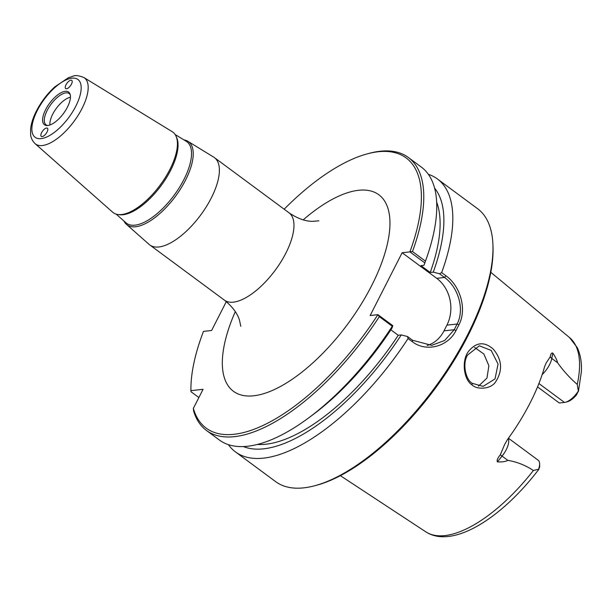 <?xml version="1.0" encoding="UTF-8"?>
<svg xmlns="http://www.w3.org/2000/svg" width="612" height="612" viewBox="0 0 612 612"><rect width="100%" height="100%" fill="white"/><g stroke="black" fill="none" stroke-linecap="round" stroke-linejoin="round"><path stroke-width="0.92" d="M175.942 135.986L176.585 137.363A49.358 20.953 126.5 0 1 170.641 170.312A49.358 20.953 126.5 0 1 119.371 214.72L117.864 214.506A50.1 21.275 -53.5 0 0 121.62 214.529A50.1 21.275 -53.5 0 0 169.906 169.432A50.1 21.275 -53.5 0 0 175.942 135.986A50.1 21.275 -53.5 0 0 172.217 131.695L83.913 77.54C73.937 73.692 73.891 76.531 68.628 77.579L54.682 86.95C47.246 93.827 41.165 101.837 36.429 110.979C33.14 117.412 31.197 123.417 30.6 128.987L30.623 134.472C30.807 137.7 32.275 140.752 35.045 143.613A41.119 17.457 -53.5 0 0 42.389 145.526A41.119 17.457 -53.5 0 0 78.734 114.36A41.119 17.457 -53.5 0 0 83.913 77.54M175.078 134.464L186.262 141.318A50.719 21.535 126.5 0 1 183.921 179.515A50.719 21.535 126.5 0 1 125.988 222.814L116.158 214.131M35.045 143.613L112.669 212.203A50.1 21.275 -53.5 0 0 117.864 214.506M183.944 139.896A51.691 21.948 126.5 0 1 187.869 141.296A51.691 21.948 126.5 0 1 185.482 180.226A51.691 21.948 126.5 0 1 135.657 226.754A51.691 21.948 126.5 0 1 126.424 224.359A51.691 21.948 126.5 0 1 123.945 221.016M126.424 224.359L149.167 244.448A54.323 23.065 -53.5 0 0 149.833 244.984A54.323 23.065 -53.5 0 0 158.868 246.973A54.323 23.065 -53.5 0 0 206.382 206.642A54.323 23.065 -53.5 0 0 214.445 157.636A54.323 23.065 -53.5 0 0 213.741 157.154L187.869 141.296M66.532 88.755A5.095 2.165 126.5 0 1 65.683 88.564A5.095 2.165 126.5 0 1 66.44 83.974A5.095 2.165 126.5 0 1 70.893 80.195A5.095 2.165 126.5 0 1 71.742 80.379A5.095 2.165 126.5 0 1 70.984 84.976A5.095 2.165 126.5 0 1 66.532 88.755M42.151 136.598A5.095 2.165 126.5 0 1 41.31 136.415A5.095 2.165 126.5 0 1 42.067 131.817A5.095 2.165 126.5 0 1 46.52 128.038A5.095 2.165 126.5 0 1 47.369 128.222A5.095 2.165 126.5 0 1 46.611 132.819A5.095 2.165 126.5 0 1 42.151 136.598M70.449 97.27A18.827 7.994 -53.5 0 0 56.381 108.286A18.827 7.994 -53.5 0 0 49.962 124.963M47.568 125.498A19.446 8.254 126.5 0 1 46.344 125.032A19.446 8.254 126.5 0 1 50.987 104.3A19.446 8.254 126.5 0 1 69.454 93.789A19.446 8.254 126.5 0 1 70.258 94.822M377.948 314.683L377.895 314.66A168.07 71.352 126.5 0 1 193.346 408.388L193.644 411.142A169.769 72.078 -53.5 0 0 206.42 430.435A169.769 72.078 -53.5 0 0 379.302 316.649L392.277 326.25L392.827 325.691L377.948 314.683L379.302 316.649M377.895 314.66L370.145 315.524L402.138 252.733L409.941 251.892L424.82 262.9L425.455 261.14L412.473 251.54L409.941 251.892M284.167 209.205A168.07 71.352 126.5 0 1 367.521 153.796A168.07 71.352 126.5 0 1 409.887 251.876M226.31 301.632L211.607 330.48L203.467 331.39A168.07 71.352 126.5 0 0 190.921 390.663L203.069 389.308L193.346 408.388M65.232 91.318A20.318 8.629 126.5 0 1 70.036 94.057A20.318 8.629 126.5 0 1 64.061 112.692A20.318 8.629 126.5 0 1 47.82 125.475A20.318 8.629 126.5 0 1 46.772 125.514A20.318 8.629 126.5 0 1 46.099 108.745A20.318 8.629 126.5 0 1 65.232 91.318M407.493 336.531L408.059 338.543L412.389 341.748C426.051 352.382 447.946 346.866 456.024 330.511L458.954 324.765C467.3 308.876 460.01 285.735 445.987 275.813L441.657 272.608L439.485 273.748L444.511 277.466C457.906 286.944 465.013 308.945 457.103 324.016L454.196 329.723L444.725 340.448L431.674 345.352L412.519 340.249L407.493 336.531L401.265 334.932L398.228 335.269L390.861 329.814M408.059 338.543A169.769 72.078 126.5 0 1 263.703 458.12A169.769 72.078 126.5 0 1 235.459 451.908A169.769 72.078 126.5 0 1 228.406 444.656M428.369 174.321A169.769 72.078 126.5 0 1 437.373 178.941L477.536 208.654A169.769 72.078 126.5 0 1 492.92 244.685A169.769 72.078 126.5 0 1 434.528 388A169.769 72.078 126.5 0 1 314.583 485.783A169.769 72.078 126.5 0 1 303.873 487.833A169.769 72.078 126.5 0 1 275.622 481.621L235.459 451.908M437.373 178.941A169.769 72.078 126.5 0 1 441.657 272.608M206.42 430.435L219.402 440.036A169.769 72.078 -53.5 0 0 308.524 417.988L312.48 415.058A161.69 68.651 126.5 0 0 391.994 328.078L392.827 325.691M427.184 345.489A33.951 28.603 83.6 0 0 443.998 330.855L446.905 325.148A33.951 28.603 83.6 0 0 436.738 278.33L402.138 252.733M424.82 262.9L423.986 265.287L420.957 265.623L430.221 272.485L433.258 272.141L439.485 273.748M412.473 251.54A169.769 72.078 -53.5 0 0 408.334 157.468A169.769 72.078 -53.5 0 0 369.38 153.298L367.521 153.796M401.265 334.932A161.69 68.651 126.5 0 1 243.415 446.569M198.869 397.548L190.982 391.711L190.921 390.663M472.166 383.303C465.464 379.348 462.159 363.161 467.652 354.975L479.341 345.803L491.176 350.416L498.061 364.071L495.024 378.92L483.12 386.371L472.166 383.303L472.089 384.94C476.802 389.821 490.908 389.492 495.705 381.735C502.88 370.467 502.069 359.596 493.272 349.131C484.788 341.672 476.878 342.032 469.549 350.194C461.134 358.739 463.315 379.631 472.089 384.94M508.442 438.23L538.116 460.178A16.57 7.038 126.5 0 1 539.616 463.697L539.692 465.61A14.872 6.311 126.5 0 1 539.6 467.239L538.568 469.228L533.396 470.49C525.371 465.212 516.857 461.838 507.838 460.369C505.458 461.662 501.985 462.159 497.411 461.853C496.623 460.476 497.587 458.143 500.287 454.846L504.586 444.595L507.394 439.676A123.096 52.257 -53.5 0 0 544.596 366.665L546.103 363.077L550.242 356.804C550.739 353.82 551.603 352.581 552.827 353.093C555.505 357.117 557.088 360.33 557.586 362.732C563.269 370.742 569.826 377.971 577.246 384.42L578.417 391.481L581.4 371.614C581.821 362.457 580.459 354.486 577.307 347.7L569.52 337.556A120.862 51.316 126.5 0 1 577.246 384.42M478.431 386.172L486.968 378.094L488.889 365.739L483.878 354.034L474.529 347.402M434.589 188.106A161.69 68.651 126.5 0 1 433.258 272.141M314.583 485.783L316.442 485.293A168.07 71.352 -53.5 0 0 435.186 388.482A168.07 71.352 -53.5 0 0 492.997 246.605L492.92 244.685M538.912 383.525L564.471 402.436L559.322 403.01L537.543 386.899M578.501 390.854L576.374 395.069A14.872 6.311 126.5 0 1 567.37 401.74L565.519 402.237A16.57 7.038 -53.5 0 0 578.501 390.854M564.471 402.436A16.57 7.038 -53.5 0 0 565.519 402.237M533.396 470.49A120.862 51.316 126.5 0 1 444.932 535.577A120.862 51.316 126.5 0 1 425.807 531.843C452.926 549.454 502.2 517.63 538.996 469.113L538.568 469.228A16.57 7.038 126.5 0 0 539.616 463.697M308.524 417.988A169.769 72.078 -53.5 0 0 392.277 326.25M398.228 335.269A156.182 66.31 126.5 0 1 257.461 444.434M425.455 261.14A169.769 72.078 -53.5 0 0 426.319 258.738A169.769 72.078 -53.5 0 0 421.316 167.068L408.334 157.468M426.319 258.738L424.674 263.382A161.69 68.651 126.5 0 1 423.986 265.287M436.662 202.167A156.182 66.31 126.5 0 1 430.221 272.485M318.867 220.817L312.48 221.36C305.174 221.299 297.356 218.446 289.025 212.8A54.323 23.065 126.5 0 1 285.804 253.238A54.323 23.065 126.5 0 1 233.447 302.137A54.323 23.065 126.5 0 1 224.405 300.148C232.285 306.497 237.311 313.168 239.491 320.16L240.807 326.341M235.299 311.653A122.232 51.898 -53.5 0 0 257.507 395.214A122.232 51.898 -53.5 0 0 371.591 285.75A122.232 51.898 -53.5 0 0 358.494 190.294A122.232 51.898 -53.5 0 0 303.208 219.846M71.925 78.168A35.963 15.269 126.5 0 1 75.781 106.251A35.963 15.269 126.5 0 1 41.126 138.626A35.963 15.269 126.5 0 1 37.271 110.535A35.963 15.269 126.5 0 1 71.925 78.168M445.987 275.813L444.511 277.466L436.738 278.33M446.905 325.148L457.103 324.016L458.954 324.765M443.998 330.855L454.196 329.723L456.024 330.511M412.519 340.249L412.389 341.748M542.171 374.582A16.57 7.038 -53.5 0 0 551.802 358.456L557.586 362.732M508.212 438.544A16.57 7.038 126.5 0 1 502.054 456.093L507.838 460.369M500.287 454.846A6.793 0.589 -141.2 0 1 502.054 456.093L497.411 461.853M550.242 356.804A6.793 4.605 -169.1 0 0 551.802 358.456L552.827 353.093M289.025 212.8L214.445 157.636M224.405 300.148L149.833 244.984M569.52 337.556L490.809 272.309M425.807 531.843L340.379 475.677"/></g></svg>
